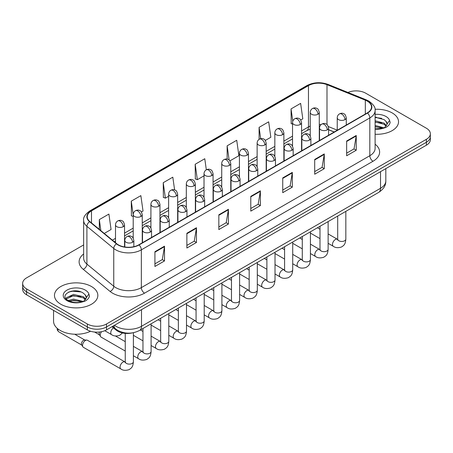 <?xml version="1.0" encoding="UTF-8"?>
<svg xmlns="http://www.w3.org/2000/svg" width="453" height="453" viewBox="0 0 453 453"><rect width="100%" height="100%" fill="white"/><g stroke="black" fill="none" stroke-linecap="round" stroke-linejoin="round"><path stroke-width="0.68" d="M334.15 132.038L328.578 129.785M132.418 332.881A13.556 7.826 180 0 1 116.178 330.124L112.021 326.698M392.185 112.922A21.693 12.525 0 0 0 375.027 109.298A21.693 12.525 0 0 1 392.185 112.922A21.693 12.525 0 0 1 398.538 121.778A21.693 12.525 0 0 0 392.185 112.922M91.489 286.528A21.693 12.525 0 0 0 67.848 283.81A21.693 12.525 0 0 0 54.462 295.379A21.693 12.525 0 0 0 60.815 304.235A21.693 12.525 0 0 0 84.451 306.953A21.693 12.525 0 0 0 97.842 295.379A21.693 12.525 0 0 0 91.489 286.528A21.693 12.525 0 0 0 67.848 283.81A21.693 12.525 0 0 0 54.462 295.379A21.693 12.525 0 0 0 60.815 304.235A21.693 12.525 0 0 0 84.451 306.953A21.693 12.525 0 0 0 97.842 295.379A21.693 12.525 0 0 0 91.489 286.528M367.264 101.11A14.462 8.347 180 0 1 371.5 107.016A14.462 8.347 180 0 1 367.264 112.922L138.782 244.83A14.462 8.347 180 0 1 116.71 243.714L89.864 221.579A14.462 8.347 180 0 1 87.248 216.789A14.462 8.347 180 0 1 91.483 210.888L308.47 85.611A14.462 8.347 180 0 1 326.992 84.677L365.333 100.175A14.462 8.347 180 0 1 367.264 101.11M367.519 100.962A14.824 8.556 0 0 0 365.537 100.005L327.196 84.507A14.824 8.556 0 0 0 308.216 85.464L91.229 210.741A14.824 8.556 0 0 0 89.569 221.698L116.415 243.833A14.824 8.556 0 0 0 139.037 244.977L367.519 113.069A14.824 8.556 0 0 0 367.519 100.962M83.635 244.937L26.619 277.853A13.556 7.826 0 0 0 22.65 283.391L22.65 289.291A13.556 7.826 0 0 0 26.619 294.829L87.333 329.88L87.333 326.93A13.556 7.826 0 0 0 106.506 326.93L426.381 142.253A13.556 7.826 0 0 0 430.35 136.721A13.556 7.826 0 0 1 426.381 142.253L106.506 326.93A13.556 7.826 0 0 1 87.333 326.93L26.619 291.874L87.333 326.93L87.333 323.98A13.556 7.826 0 0 0 106.506 323.98L426.381 139.303A13.556 7.826 0 0 0 430.35 133.765A13.556 7.826 0 0 0 426.381 128.233L365.667 93.176A13.556 7.826 0 0 0 347.944 92.452M22.65 286.341A13.556 7.826 0 0 0 26.619 291.874A13.556 7.826 0 0 1 22.65 286.341M154.92 251.709L154.92 266.472L164.507 260.939L164.507 246.177L154.92 251.709M154.92 263.856L162.304 259.592L164.467 246.67A3.613 2.089 -120 0 0 164.507 246.177M162.242 259.626L164.507 260.939M186.874 233.261L186.874 248.023L196.46 242.485L196.46 227.729L186.874 233.261M186.874 245.401L194.258 241.143L196.421 228.216A3.613 2.089 -120 0 0 196.46 227.729M194.195 241.177L196.46 242.485M218.833 214.813L218.833 229.575L228.42 224.037L228.42 209.28L218.833 214.813M218.833 226.953L226.217 222.689L228.38 209.767A3.613 2.089 -120 0 0 228.42 209.28M226.149 222.729L228.42 224.037M346.653 141.019L346.653 155.775L356.239 150.243L356.239 135.481L346.653 141.019M346.653 153.159L354.036 148.895L356.2 135.974A3.613 2.089 -120 0 0 356.239 135.481M353.969 148.935L356.239 150.243M314.693 159.467L314.693 174.224L324.28 168.692L324.28 153.929L314.693 159.467M314.693 171.608L322.077 167.344L324.246 154.422A3.613 2.089 -120 0 0 324.28 153.929M322.015 167.384L324.28 168.692M282.74 177.916L282.74 192.678L292.327 187.14L292.327 172.383L282.74 177.916M282.74 190.056L290.124 185.792L292.287 172.87A3.613 2.089 -120 0 0 292.327 172.383M290.062 185.832L292.327 187.14M250.786 196.364L250.786 211.126L260.373 205.588L260.373 190.832L250.786 196.364M250.786 208.505L258.17 204.241L260.333 191.319A3.613 2.089 -120 0 0 260.373 190.832M258.102 204.28L260.373 205.588M375.112 134.258A21.693 12.525 0 0 0 398.538 121.778A21.693 12.525 0 0 1 375.112 134.258M22.65 283.391A13.556 7.826 0 0 0 26.619 288.923L87.333 323.98M141.398 211.987L143.023 211.047L140.86 195.628L131.274 201.16L131.427 215.832M104.247 233.437L111.07 229.495L108.907 214.076L99.32 219.609L99.32 229.377M229.914 160.883L238.89 155.702L236.726 140.277L227.14 145.815L227.14 159.094M265.316 140.441L270.843 137.253L268.68 121.829L259.093 127.367L259.093 139.354M300.724 120L302.802 118.805L300.633 103.38L291.047 108.918L291.205 123.584M174.603 189.915L172.814 177.18L163.227 182.712L163.386 197.383M206.325 169.807L204.773 158.731L195.186 164.263L195.339 178.935M195.186 164.263L197.349 179.682L204.02 175.832M197.349 179.682L195.186 178.878M227.14 145.815L229.139 160.051M259.093 127.367L260.679 138.669M292.536 124.082L291.047 123.527M291.047 108.918L292.774 121.2M163.227 182.712L165.39 198.137L168.618 196.274M165.39 198.137L163.227 197.327M133.21 216.5L131.274 215.775M131.274 201.16L133.21 214.954M99.32 219.609L100.866 230.651M75.906 290.849A18.075 10.436 0 0 0 70.696 291.336M376.602 117.242A18.075 10.436 0 0 0 375.112 117.293M87.333 329.88A13.556 7.826 0 0 0 106.506 329.88L426.381 145.203A13.556 7.826 0 0 0 430.35 139.671L430.35 133.765M375.112 128.816L382.677 128.437L385.548 127.599C388.306 126.183 389.84 124.416 390.141 122.299L389.574 120.464L387.066 123.992A10.215 5.9 0 0 0 385.911 121.262L384.082 119.598L375.112 117.219M386.913 124.688L384.416 127.701M375.112 125.436L384.178 127.871M375.112 126.608L383.045 128.358M375.112 120.753L384.07 123.114L386.449 125.583M375.112 121.925L384.07 124.281L386.052 126.138M385.911 121.262L387.06 124.128M375.112 117.503L381.647 118.335M375.112 122.191L381.545 122.99M375.112 126.874L381.545 127.678M53.556 310.379L53.556 321.211A22.593 13.046 0 0 0 60.175 330.435A22.593 13.046 0 0 0 90.56 331.256M86.217 298.295L86.364 297.593A10.215 5.9 0 0 0 85.215 294.869L83.386 293.204C73.969 286.539 58.278 295.237 67.961 300.401C71.919 302.547 76.591 303.091 81.982 302.043L84.853 301.205C87.61 299.79 89.139 298.023 89.445 295.905L88.879 294.071L83.72 301.307M68.267 300.577L73.505 299.099L83.482 301.477M80.844 301.285L72.701 300.588L69.468 301.171L73.505 300.265L82.35 301.964M65.974 298.686L66.285 297.802L73.505 294.41L83.375 296.721L85.747 299.19M66.257 299.02L73.505 295.583L83.375 297.887L85.357 299.744M85.215 294.869L86.359 297.734M68.697 292.026L72.701 291.211L80.945 291.942M69.456 296.489L72.701 295.9L80.844 296.596M125.255 351.047L101.087 337.094A4.066 2.35 -60 0 1 100.577 336.59A4.066 2.35 -60 0 1 100.243 335.231A4.066 2.35 -60 0 1 101.546 331.704M100.577 336.59L99.366 334.648A2.939 1.699 -60 0 1 99.128 333.663A2.939 1.699 -60 0 1 99.524 332.026M82.542 345.452A4.066 2.35 -60 0 1 85.419 340.475A4.066 2.35 -60 0 1 86.761 340.078A4.066 2.35 -60 0 1 87.452 340.271L124.966 361.93A4.066 2.35 -60 0 0 123.114 362.032A4.066 2.35 -60 0 0 122.933 362.134A4.066 2.35 -60 0 0 120.277 365.718A4.066 2.35 -60 0 0 120.9 368.974L83.386 347.315A4.066 2.35 -60 0 1 82.876 346.811A4.066 2.35 -60 0 1 82.542 345.452M82.876 346.811L81.665 344.869A2.939 1.699 -60 0 1 81.421 343.884A2.939 1.699 -60 0 1 83.499 340.288A2.939 1.699 -60 0 1 84.473 340.005L86.761 340.078M116.178 329.354L116.178 330.124M375.112 144.207A22.593 13.046 180 0 1 373.012 161.257L144.535 293.165A4.519 2.61 60 0 1 141.342 287.632L369.818 155.719A18.075 10.436 0 0 0 375.112 148.341L375.112 110.56A18.075 10.436 180 0 1 369.818 117.939A4.519 2.61 -120 0 0 367.519 113.069M144.535 293.165A22.593 13.046 180 0 1 112.582 293.165A22.593 13.046 180 0 1 110.051 291.426L83.199 269.292A22.593 13.046 180 0 1 83.635 253.98M115.775 287.632A18.075 10.436 0 0 0 141.342 287.632L141.342 249.846A18.075 10.436 180 0 1 113.748 248.454L86.902 226.319A18.075 10.436 180 0 1 83.635 220.334L83.635 258.119A18.075 10.436 0 0 0 86.902 264.105L113.748 286.239A18.075 10.436 0 0 0 115.775 287.632M375.112 110.56C375.718 107.735 373.64 104.586 368.884 101.11L366.505 99.954A4.519 2.118 112 0 0 365.537 100.005M366.505 99.954L328.165 84.456C320.679 81.806 313.572 82.191 306.851 85.611A4.519 2.61 60 0 1 308.216 85.464M91.229 210.741A4.519 2.61 -120 0 0 89.864 210.883C85.175 214.258 83.097 217.406 83.635 220.334M89.569 221.698A4.519 3.024 129.5 0 0 86.902 226.319L86.902 264.105A4.519 3.024 -50.5 0 1 83.199 269.292M328.165 84.456A4.519 2.118 112 0 0 327.196 84.507M116.415 243.833A4.519 3.024 129.5 0 0 113.748 248.454L113.748 286.239A4.519 3.024 -50.5 0 1 110.051 291.426M139.037 244.977A4.519 2.61 60 0 1 141.342 249.846L369.818 117.939L369.818 155.719A4.519 2.61 60 0 0 373.012 161.257M106.506 323.98L106.506 329.88M426.381 139.303L426.381 145.203M26.619 288.923L26.619 294.829M91.483 210.888L91.483 222.916M365.333 100.175L365.333 114.031M326.992 84.677L326.992 124.569M337.242 130.147L328.334 126.546M321.086 124.609A14.462 8.347 0 0 0 319.28 124.501M310.243 126.07A14.462 8.347 0 0 0 308.47 126.936L301.573 130.917M308.47 85.611L308.47 126.936A8.137 4.694 60 0 1 306.783 130.662L301.573 133.669M292.536 136.138L283.872 141.138M274.835 146.359L266.171 151.359M257.134 156.579L248.465 161.579M239.427 166.8L230.764 171.8M221.727 177.021L213.063 182.021M204.02 187.242L195.356 192.242M186.319 197.463L177.655 202.463M168.618 207.684L159.949 212.684M150.911 217.904L142.248 222.904M133.21 228.125L124.547 233.125M115.504 238.346L112.384 240.147M334.252 131.976L328.606 129.7A8.137 3.811 -68 0 1 328.578 129.683M250.786 196.834L260.333 191.319M282.74 178.386L292.287 172.87M314.693 159.932L324.246 154.422M346.653 141.483L356.2 135.974M218.833 215.283L228.38 209.767M186.874 233.731L196.421 228.216M154.92 252.179L164.467 246.67M114.439 325.305A18.075 10.436 0 0 0 115.934 326.285A18.075 10.436 0 0 0 141.5 326.285L380.526 188.284A18.075 10.436 0 0 0 385.82 180.906C385.95 185.39 383.561 189.229 378.651 192.423L139.626 330.424A9.037 5.221 60 0 0 141.5 326.285L141.5 309.682M380.526 171.681L380.526 188.284A9.037 5.221 60 0 1 378.651 192.423M113.946 325.588A9.037 6.048 129.5 0 0 115.566 328.872L112.554 326.392M344.96 119.637A4.519 2.61 0 0 0 346.279 117.791C345.565 115.175 344.852 113.896 344.138 113.946C342.83 113.023 341.285 113.001 339.501 113.879A4.519 2.61 60 0 1 341.76 114.099A4.519 2.61 -120 0 1 344.96 119.637A4.519 2.61 0 0 1 338.567 119.637A4.519 2.61 0 0 1 337.242 117.791C337.309 116.076 338.063 114.773 339.501 113.879M328.125 243.318L333.34 246.324A4.066 2.35 -60 0 1 332.712 243.068A4.066 2.35 -60 0 1 335.373 239.484A4.066 2.35 -60 0 1 335.554 239.382A4.066 2.35 -60 0 1 337.406 239.28L328.125 233.924M337.927 239.688L337.564 239.994L337.695 239.11A4.066 2.35 -0 0 0 338.884 240.775A4.066 2.35 -0 0 0 344.45 240.871A4.066 2.35 -0 0 0 345.832 239.11C345.367 244.846 343.714 245.464 341.443 247.027C338.04 248.063 335.339 247.825 333.34 246.324M317.955 114.264A4.519 2.61 0 0 0 319.28 112.423C318.561 109.807 317.847 108.527 317.134 108.578C315.826 107.655 314.28 107.633 312.502 108.505A4.519 2.61 60 0 1 314.761 108.731A4.519 2.61 -120 0 1 317.955 114.264A4.519 2.61 0 0 1 311.562 114.264A4.519 2.61 0 0 1 310.243 112.423C310.311 110.708 311.064 109.405 312.502 108.505M327.253 129.858A4.519 2.61 0 0 0 328.578 128.012C327.864 125.396 327.145 124.116 326.432 124.167C325.124 123.244 323.578 123.222 321.8 124.099A4.519 2.61 60 0 1 324.059 124.32A4.519 2.61 -120 0 1 327.253 129.858A4.519 2.61 0 0 1 320.866 129.858A4.519 2.61 0 0 1 319.541 128.012C319.608 126.296 320.362 124.994 321.8 124.099M310.424 253.538L315.633 256.545A4.066 2.35 -60 0 1 315.011 253.289A4.066 2.35 -60 0 1 317.666 249.705A4.066 2.35 -60 0 1 317.847 249.603A4.066 2.35 -60 0 1 319.699 249.501L310.424 244.144M320.226 249.909L319.863 250.215L319.994 249.331A4.066 2.35 -0 0 0 321.183 250.996A4.066 2.35 -0 0 0 326.749 251.092A4.066 2.35 -0 0 0 328.125 249.331C327.666 255.067 326.013 255.685 323.736 257.247C320.339 258.284 317.638 258.046 315.633 256.545M309.552 140.079A4.519 2.61 0 0 0 310.877 138.233C310.158 135.617 309.444 134.337 308.731 134.388C307.423 133.465 305.877 133.442 304.099 134.32A4.519 2.61 60 0 1 306.358 134.541A4.519 2.61 -120 0 1 309.552 140.079A4.519 2.61 0 0 1 303.159 140.079A4.519 2.61 0 0 1 301.834 138.233C301.902 136.517 302.655 135.215 304.099 134.32M292.717 263.759L297.932 266.766A4.066 2.35 -60 0 1 297.31 263.51A4.066 2.35 -60 0 1 299.965 259.926A4.066 2.35 -60 0 1 300.146 259.824A4.066 2.35 -60 0 1 301.998 259.722L292.717 254.365M302.519 260.13L302.157 260.435L302.287 259.552A4.066 2.35 -0 0 0 303.482 261.217A4.066 2.35 -0 0 0 309.048 261.313A4.066 2.35 -0 0 0 310.424 259.552C309.96 265.288 308.306 265.905 306.035 267.468C302.638 268.504 299.937 268.267 297.932 266.766M291.851 150.3A4.519 2.61 0 0 0 293.17 148.454C292.457 145.838 291.743 144.558 291.03 144.609C289.716 143.686 288.176 143.663 286.392 144.541A4.519 2.61 60 0 1 288.652 144.762A4.519 2.61 -120 0 1 291.851 150.3A4.519 2.61 0 0 1 285.458 150.3A4.519 2.61 0 0 1 284.133 148.454C284.201 146.738 284.954 145.436 286.392 144.541M275.016 273.98L280.226 276.987A4.066 2.35 -60 0 1 279.603 273.731A4.066 2.35 -60 0 1 282.264 270.147A4.066 2.35 -60 0 1 282.44 270.045A4.066 2.35 -60 0 1 284.297 269.943L275.016 264.586M284.818 270.35L284.456 270.656L284.586 269.773A4.066 2.35 -0 0 0 285.775 271.438A4.066 2.35 -0 0 0 291.341 271.534A4.066 2.35 -0 0 0 292.717 269.773C292.259 275.509 290.605 276.126 288.334 277.689C284.931 278.725 282.23 278.487 280.226 276.987M274.144 160.521A4.519 2.61 0 0 0 275.469 158.675C274.75 156.059 274.037 154.779 273.323 154.83C272.015 153.907 270.469 153.884 268.691 154.762A4.519 2.61 60 0 1 270.951 154.983A4.519 2.61 -120 0 1 274.144 160.521A4.519 2.61 0 0 1 267.751 160.521A4.519 2.61 0 0 1 266.432 158.675C266.5 156.959 267.253 155.656 268.691 154.762M257.315 284.201L262.525 287.208A4.066 2.35 -60 0 1 261.902 283.952A4.066 2.35 -60 0 1 264.558 280.367A4.066 2.35 -60 0 1 264.739 280.265A4.066 2.35 -60 0 1 266.591 280.164L257.315 274.807M267.117 280.571L266.749 280.877L266.885 279.994A4.066 2.35 -0 0 0 268.074 281.658A4.066 2.35 -0 0 0 273.64 281.755A4.066 2.35 -0 0 0 275.016 279.994C274.552 285.73 272.899 286.347 270.628 287.91C267.23 288.946 264.529 288.708 262.525 287.208M300.254 124.484A4.519 2.61 0 0 0 301.573 122.644C300.86 120.028 300.146 118.748 299.433 118.799C298.125 117.876 296.579 117.854 294.795 118.726A4.519 2.61 60 0 1 297.055 118.952A4.519 2.61 -120 0 1 300.254 124.484A4.519 2.61 0 0 1 293.861 124.484A4.519 2.61 0 0 1 292.536 122.644C292.604 120.928 293.357 119.626 294.795 118.726M282.547 134.705A4.519 2.61 0 0 0 283.872 132.865C283.159 130.249 282.44 128.969 281.726 129.02C280.418 128.097 278.872 128.074 277.094 128.946A4.519 2.61 60 0 1 279.354 129.173A4.519 2.61 -120 0 1 282.547 134.705A4.519 2.61 0 0 1 276.16 134.705A4.519 2.61 0 0 1 274.835 132.865C274.903 131.149 275.656 129.847 277.094 128.946M264.846 144.926A4.519 2.61 0 0 0 266.171 143.086C265.452 140.47 264.739 139.19 264.025 139.241C262.717 138.318 261.171 138.295 259.393 139.167A4.519 2.61 60 0 1 261.653 139.394A4.519 2.61 -120 0 1 264.846 144.926A4.519 2.61 0 0 1 258.453 144.926A4.519 2.61 0 0 1 257.134 143.086C257.202 141.37 257.955 140.068 259.393 139.167M389.574 120.464A12.927 7.463 0 0 0 385.99 116.5A12.927 7.463 0 0 0 375.112 114.377M375.112 129.173A12.927 7.463 0 0 0 382.677 128.437M88.879 294.071A12.927 7.463 0 0 0 85.294 290.101A12.927 7.463 0 0 0 67.01 290.101A12.927 7.463 0 0 0 67.01 300.656A12.927 7.463 0 0 0 81.982 302.043M256.443 170.741A4.519 2.61 0 0 0 257.768 168.895C257.049 166.279 256.336 165 255.622 165.051C254.314 164.128 252.768 164.105 250.985 164.983A4.519 2.61 60 0 1 253.244 165.203A4.519 2.61 -120 0 1 256.443 170.741A4.519 2.61 0 0 1 250.05 170.741A4.519 2.61 0 0 1 248.725 168.895C248.793 167.18 249.546 165.877 250.985 164.983M239.609 294.422L244.824 297.428A4.066 2.35 -60 0 1 244.201 294.173A4.066 2.35 -60 0 1 246.857 290.588A4.066 2.35 -60 0 1 247.038 290.486A4.066 2.35 -60 0 1 248.89 290.384L239.609 285.028M249.41 290.792L249.048 291.098L249.178 290.214A4.066 2.35 -0 0 0 250.373 291.879A4.066 2.35 -0 0 0 255.934 291.975A4.066 2.35 -0 0 0 257.315 290.214C256.851 295.951 255.198 296.568 252.927 298.131C249.529 299.167 246.823 298.929 244.824 297.428M238.737 180.962A4.519 2.61 0 0 0 240.062 179.116C239.348 176.5 238.629 175.22 237.916 175.271C236.608 174.348 235.062 174.326 233.284 175.203A4.519 2.61 60 0 1 235.543 175.424A4.519 2.61 -120 0 1 238.737 180.962A4.519 2.61 0 0 1 232.349 180.962A4.519 2.61 0 0 1 231.024 179.116C231.092 177.4 231.845 176.098 233.284 175.203M221.908 304.643L227.117 307.649A4.066 2.35 -60 0 1 226.494 304.393A4.066 2.35 -60 0 1 229.15 300.809A4.066 2.35 -60 0 1 229.331 300.707A4.066 2.35 -60 0 1 231.189 300.605L221.908 295.248M231.71 301.013L231.347 301.319L231.477 300.435A4.066 2.35 -0 0 0 232.666 302.1A4.066 2.35 -0 0 0 238.233 302.196A4.066 2.35 -0 0 0 239.609 300.435C239.15 306.171 237.497 306.789 235.22 308.351C231.823 309.388 229.122 309.15 227.117 307.649M221.036 191.183A4.519 2.61 0 0 0 222.361 189.337C221.642 186.721 220.928 185.441 220.215 185.492C218.907 184.569 217.361 184.547 215.583 185.424A4.519 2.61 60 0 1 217.842 185.645A4.519 2.61 -120 0 1 221.036 191.183A4.519 2.61 0 0 1 214.643 191.183A4.519 2.61 0 0 1 213.323 189.337C213.391 187.621 214.144 186.319 215.583 185.424M204.207 314.863L209.416 317.87A4.066 2.35 -60 0 1 208.793 314.614A4.066 2.35 -60 0 1 211.449 311.03A4.066 2.35 -60 0 1 211.63 310.928A4.066 2.35 -60 0 1 213.482 310.826L204.207 305.469M214.009 311.234L213.64 311.539L213.771 310.656A4.066 2.35 -0 0 0 214.965 312.321A4.066 2.35 -0 0 0 220.532 312.417A4.066 2.35 -0 0 0 221.908 310.656C221.443 316.392 219.79 317.009 217.519 318.572C214.122 319.608 211.421 319.371 209.416 317.87M247.145 155.147A4.519 2.61 0 0 0 248.465 153.307C247.751 150.69 247.038 149.411 246.324 149.462C245.011 148.539 243.471 148.516 241.687 149.388A4.519 2.61 60 0 1 243.946 149.615A4.519 2.61 -120 0 1 247.145 155.147A4.519 2.61 0 0 1 240.753 155.147A4.519 2.61 0 0 1 239.427 153.307C239.495 151.591 240.249 150.288 241.687 149.388M229.439 165.368A4.519 2.61 0 0 0 230.764 163.527C230.045 160.911 229.331 159.632 228.618 159.683C227.31 158.76 225.764 158.737 223.986 159.609A4.519 2.61 60 0 1 226.245 159.835A4.519 2.61 -120 0 1 229.439 165.368A4.519 2.61 0 0 1 223.052 165.368A4.519 2.61 0 0 1 221.727 163.527C221.794 161.812 222.548 160.509 223.986 159.609M211.738 175.588A4.519 2.61 0 0 0 213.063 173.748C212.344 171.132 211.63 169.852 210.917 169.903C209.609 168.98 208.063 168.958 206.279 169.83A4.519 2.61 60 0 1 208.539 170.056A4.519 2.61 -120 0 1 211.738 175.588A4.519 2.61 0 0 1 205.345 175.588A4.519 2.61 0 0 1 204.02 173.748C204.088 172.032 204.841 170.73 206.279 169.83M203.335 201.404A4.519 2.61 0 0 0 204.654 199.558C203.941 196.942 203.227 195.662 202.514 195.713C201.2 194.79 199.66 194.767 197.876 195.645A4.519 2.61 60 0 1 200.135 195.866A4.519 2.61 -120 0 1 203.335 201.404A4.519 2.61 0 0 1 196.942 201.404A4.519 2.61 0 0 1 195.617 199.558C195.685 197.842 196.438 196.54 197.876 195.645M186.5 325.084L191.71 328.091A4.066 2.35 -60 0 1 191.087 324.835A4.066 2.35 -60 0 1 193.748 321.251A4.066 2.35 -60 0 1 193.929 321.149A4.066 2.35 -60 0 1 195.781 321.047L186.5 315.69M196.302 321.454L195.939 321.76L196.07 320.877A4.066 2.35 -0 0 0 197.259 322.542A4.066 2.35 -0 0 0 202.825 322.638A4.066 2.35 -0 0 0 204.207 320.877C203.742 326.613 202.089 327.23 199.818 328.793C196.415 329.829 193.714 329.591 191.71 328.091M185.628 211.625A4.519 2.61 0 0 0 186.953 209.779C186.24 207.163 185.52 205.883 184.807 205.934C183.499 205.011 181.953 204.988 180.175 205.866A4.519 2.61 60 0 1 182.434 206.087A4.519 2.61 -120 0 1 185.628 211.625A4.519 2.61 0 0 1 179.241 211.625A4.519 2.61 0 0 1 177.916 209.779C177.984 208.063 178.737 206.761 180.175 205.866M168.799 335.305L174.009 338.312A4.066 2.35 -60 0 1 173.386 335.056A4.066 2.35 -60 0 1 176.041 331.471A4.066 2.35 -60 0 1 176.223 331.37A4.066 2.35 -60 0 1 178.074 331.268L168.799 325.911M178.601 331.675L178.239 331.981L178.369 331.098A4.066 2.35 -0 0 0 179.558 332.762A4.066 2.35 -0 0 0 185.124 332.859A4.066 2.35 -0 0 0 186.5 331.098C186.041 336.834 184.388 337.451 182.112 339.014C178.714 340.05 176.013 339.812 174.009 338.312M167.927 221.845A4.519 2.61 0 0 0 169.252 219.999C168.533 217.383 167.82 216.104 167.106 216.155C165.798 215.232 164.252 215.209 162.468 216.087A4.519 2.61 60 0 1 164.733 216.308A4.519 2.61 -120 0 1 167.927 221.845A4.519 2.61 0 0 1 161.534 221.845A4.519 2.61 0 0 1 160.209 219.999C160.277 218.284 161.03 216.981 162.468 216.087M151.092 345.526L156.308 348.533A4.066 2.35 -60 0 1 155.685 345.277A4.066 2.35 -60 0 1 158.34 341.692A4.066 2.35 -60 0 1 158.522 341.59A4.066 2.35 -60 0 1 160.373 341.488L151.092 336.132M160.894 341.896L160.532 342.202L160.662 341.319A4.066 2.35 -0 0 0 161.857 342.983A4.066 2.35 -0 0 0 167.423 343.08A4.066 2.35 -0 0 0 168.799 341.319C168.335 347.055 166.681 347.672 164.411 349.235C161.013 350.271 158.312 350.033 156.308 348.533M150.22 232.066A4.519 2.61 0 0 0 151.545 230.22C150.832 227.604 150.119 226.324 149.399 226.375C148.091 225.452 146.551 225.43 144.767 226.307A4.519 2.61 60 0 1 147.027 226.528A4.519 2.61 -120 0 1 150.22 232.066A4.519 2.61 0 0 1 143.833 232.066A4.519 2.61 0 0 1 142.508 230.22C142.576 228.505 143.329 227.202 144.767 226.307M133.392 355.747L138.601 358.753A4.066 2.35 -60 0 1 137.978 355.497A4.066 2.35 -60 0 1 140.634 351.913A4.066 2.35 -60 0 1 140.815 351.811A4.066 2.35 -60 0 1 142.672 351.709L133.392 346.352M143.193 352.117L142.831 352.423L142.961 351.539A4.066 2.35 -0 0 0 144.15 353.204A4.066 2.35 -0 0 0 149.716 353.3A4.066 2.35 -0 0 0 151.092 351.539C150.634 357.275 148.98 357.893 146.71 359.455C143.307 360.492 140.606 360.254 138.601 358.753M132.519 242.287A4.519 2.61 0 0 0 133.845 240.441C133.125 237.825 132.412 236.545 131.698 236.596C130.39 235.673 128.845 235.651 127.067 236.528A4.519 2.61 60 0 1 129.326 236.749A4.519 2.61 -120 0 1 132.519 242.287A4.519 2.61 0 0 1 126.127 242.287A4.519 2.61 0 0 1 124.807 240.441C124.875 238.725 125.628 237.423 127.067 236.528M125.492 362.338L125.124 362.643L125.255 361.76A4.066 2.35 -0 0 0 126.449 363.425A4.066 2.35 -0 0 0 132.016 363.521A4.066 2.35 -0 0 0 133.392 361.76C132.927 367.496 131.274 368.113 129.003 369.676C125.606 370.713 122.905 370.475 120.9 368.974M81.812 345.101L58.579 331.687A2.939 1.699 -60 0 1 58.194 329.127M194.031 185.809A4.519 2.61 0 0 0 195.356 183.969C194.643 181.353 193.924 180.073 193.21 180.124C191.902 179.201 190.362 179.178 188.578 180.051A4.519 2.61 60 0 1 190.838 180.277A4.519 2.61 -120 0 1 194.031 185.809A4.519 2.61 0 0 1 187.644 185.809A4.519 2.61 0 0 1 186.319 183.969C186.387 182.253 187.14 180.951 188.578 180.051M176.33 196.03A4.519 2.61 0 0 0 177.655 194.19C176.936 191.574 176.223 190.294 175.509 190.345C174.201 189.422 172.655 189.399 170.877 190.271A4.519 2.61 60 0 1 173.137 190.498A4.519 2.61 -120 0 1 176.33 196.03A4.519 2.61 0 0 1 169.937 196.03A4.519 2.61 0 0 1 168.618 194.19C168.686 192.474 169.439 191.172 170.877 190.271M158.629 206.251A4.519 2.61 0 0 0 159.949 204.411C159.235 201.795 158.522 200.515 157.808 200.566C156.5 199.643 154.954 199.62 153.171 200.492A4.519 2.61 60 0 1 155.43 200.719A4.519 2.61 -120 0 1 158.629 206.251A4.519 2.61 0 0 1 152.236 206.251A4.519 2.61 0 0 1 150.911 204.411C150.979 202.695 151.732 201.392 153.171 200.492M140.923 216.472A4.519 2.61 0 0 0 142.248 214.631C141.534 212.015 140.815 210.736 140.102 210.787C138.794 209.864 137.248 209.841 135.47 210.713A4.519 2.61 60 0 1 137.729 210.939A4.519 2.61 -120 0 1 140.923 216.472A4.519 2.61 0 0 1 134.535 216.472A4.519 2.61 0 0 1 133.21 214.631C133.278 212.916 134.031 211.613 135.47 210.713M123.222 226.693A4.519 2.61 0 0 0 124.547 224.852C123.828 222.236 123.114 220.956 122.401 221.007C121.093 220.084 119.547 220.062 117.769 220.934A4.519 2.61 60 0 1 120.028 221.16A4.519 2.61 -120 0 1 123.222 226.693A4.519 2.61 0 0 1 116.829 226.693A4.519 2.61 0 0 1 115.504 224.852C115.572 223.136 116.33 221.834 117.769 220.934M122.497 332.961L119.705 335.345C116.308 336.375 113.607 336.143 111.602 334.642A4.066 2.35 -60 0 1 110.758 332.779A4.066 2.35 -60 0 1 113.477 327.893M306.851 85.611L89.864 210.883M310.243 129.173L306.783 130.662M292.536 138.89L283.872 143.89M274.835 149.111L266.171 154.111M257.134 159.331L248.465 164.331M239.427 169.552L230.764 174.552M221.727 179.773L213.063 184.773M204.02 189.994L195.356 194.994M186.319 200.215L177.655 205.215M168.618 210.435L159.949 215.435M150.911 220.656L142.248 225.656M133.21 230.877L124.547 235.877M115.504 241.098L114.349 241.766M139.626 330.424C132.355 334.076 125.079 334.076 117.808 330.424L115.566 328.872M385.82 180.906L385.82 168.624M345.832 211.37L345.832 239.11M346.279 125.034L346.279 117.791M319.994 238.618L310.424 233.097M337.695 216.07L337.695 239.11M337.242 130.249L337.242 117.791M319.994 229.229L317.445 227.757M319.28 140.623L319.28 112.423M310.243 135.923L310.243 112.423M319.982 249.648L319.699 249.501M328.125 221.591L328.125 249.331M328.578 135.254L328.578 128.012M302.287 248.839L292.717 243.318M319.994 226.29L319.994 249.331M319.541 140.47L319.541 128.012M302.287 239.45L299.744 237.978M310.424 231.811L310.424 259.552M310.877 145.475L310.877 138.233M284.586 259.059L275.016 253.538M302.287 236.511L302.287 259.552M301.834 150.69L301.834 138.233M284.586 249.671L282.043 248.199M292.717 242.032L292.717 269.773M293.17 155.696L293.17 148.454M266.885 269.28L257.315 263.759M284.586 246.732L284.586 269.773M284.133 160.911L284.133 148.454M266.885 259.892L264.337 258.42M275.016 252.253L275.016 279.994M275.469 165.917L275.469 158.675M249.178 279.501L239.609 273.98M266.885 256.953L266.885 279.994M266.432 171.132L266.432 158.675M249.178 270.113L246.636 268.64M301.573 150.843L301.573 122.644M292.536 146.143L292.536 122.644M283.872 161.064L283.872 132.865M274.835 156.364L274.835 132.865M266.171 171.285L266.171 143.086M257.134 166.585L257.134 143.086M257.315 262.474L257.315 290.214M257.768 176.138L257.768 168.895M231.477 289.722L221.908 284.201M249.178 267.174L249.178 290.214M248.725 181.353L248.725 168.895M231.477 280.333L228.929 278.861M239.609 272.695L239.609 300.435M240.062 186.359L240.062 179.116M213.771 299.943L204.207 294.422M231.477 277.395L231.477 300.435M231.024 191.574L231.024 179.116M213.771 290.554L211.228 289.082M221.908 282.915L221.908 310.656M222.361 196.579L222.361 189.337M196.07 310.163L186.5 304.643M213.771 287.615L213.771 310.656M213.323 201.795L213.323 189.337M196.07 300.775L193.527 299.303M248.465 181.506L248.465 153.307M239.427 176.806L239.427 153.307M230.764 191.727L230.764 163.527M221.727 187.027L221.727 163.527M213.063 201.947L213.063 173.748M204.02 197.248L204.02 173.748M204.207 293.136L204.207 320.877M204.654 206.8L204.654 199.558M178.369 320.384L168.799 314.863M196.07 297.836L196.07 320.877M195.617 212.015L195.617 199.558M178.369 310.996L175.821 309.524M186.5 303.357L186.5 331.098M186.953 217.021L186.953 209.779M160.662 330.605L151.092 325.084M178.369 308.057L178.369 331.098M177.916 222.236L177.916 209.779M160.662 321.217L158.12 319.744M168.799 313.578L168.799 341.319M169.252 227.242L169.252 219.999M142.961 340.826L133.392 335.305M160.662 318.278L160.662 341.319M160.209 232.457L160.209 219.999M142.961 331.437L140.419 329.965M151.092 323.799L151.092 351.539M151.545 237.463L151.545 230.22M94.626 332.06L99.513 334.88M142.961 328.499L142.961 351.539M142.508 242.678L142.508 230.22M125.255 341.658L115.441 335.99M133.392 332.712L133.392 361.76M133.845 246.698L133.845 240.441M125.255 333.374L125.255 361.76M124.807 246.987L124.807 240.441M74.728 334.229L84.751 340.016M58.579 331.687L57.203 329.886L57.22 328.334M195.356 212.168L195.356 183.969M186.319 207.468L186.319 183.969M177.655 222.389L177.655 194.19M168.618 217.689L168.618 194.19M159.949 232.61L159.949 204.411M150.911 227.91L150.911 204.411M142.248 242.831L142.248 214.631M133.21 238.131L133.21 214.631M124.547 246.947L124.547 224.852M111.602 334.642L104.802 330.718M115.504 242.723L115.504 224.852"/></g></svg>

